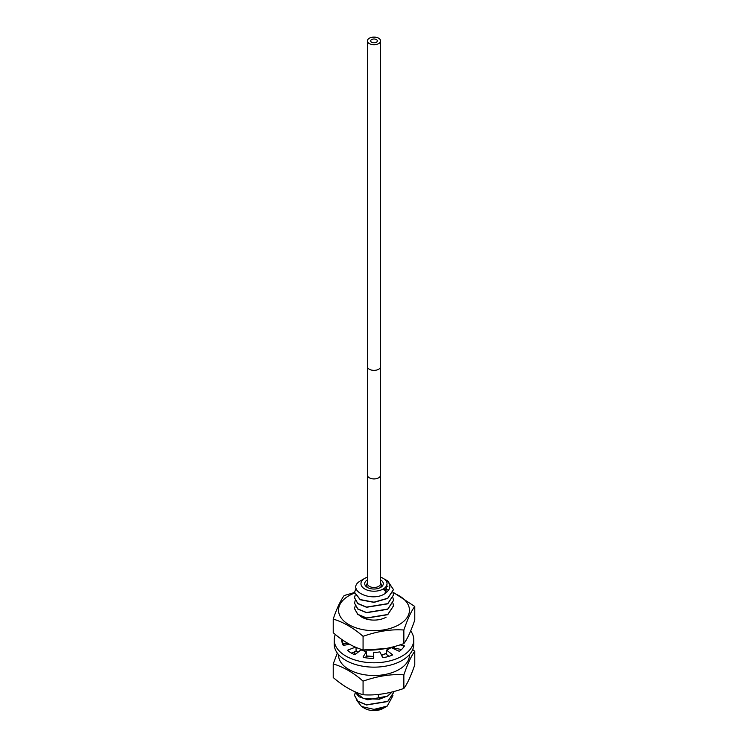 <?xml version="1.0" encoding="UTF-8"?>
<svg xmlns="http://www.w3.org/2000/svg" width="748" height="748" viewBox="0 0 748 748"><rect width="100%" height="100%" fill="white"/><g stroke="black" fill="none" stroke-linecap="round" stroke-linejoin="round"><path stroke-width="1.12" d="M367.418 577.185A13.043 7.527 0 0 0 364.781 578.354A13.043 7.527 0 0 0 364.781 589.003A13.043 7.527 0 0 0 383.219 589.003A13.043 7.527 0 0 0 380.582 577.185M380.582 579.896A9.285 5.358 0 0 1 380.564 587.47L380.564 587.47A9.285 5.358 180 0 1 367.436 587.47A9.285 5.358 180 0 1 367.418 579.896M368.166 587.853A7.433 4.292 180 0 1 366.567 585.198A7.433 4.292 180 0 1 367.418 583.206M379.834 587.853A7.433 4.292 0 0 0 381.433 585.198A7.433 4.292 0 0 0 380.582 583.206M356.908 700.558L361.536 706.523L364.781 708.393A13.043 7.527 0 0 0 383.219 708.393L373.168 710.376L385.323 707.178L387.212 706.093L392.943 695.668M384.724 707.515L384.229 707.814M393.383 691.676L393.457 692.723L387.754 701.344L366.548 704.803L357.853 701.194L354.543 695.434L355.178 692.816M361.536 706.523L374.056 709.375L387.212 706.093M391.896 692.059L387.754 695.92L379.386 699.202L363.565 698.623L354.795 691.676M386.566 585.703L387.875 586.479M392.999 592.407L393.457 595.025L387.754 603.645L366.539 607.096L357.815 603.468L354.543 597.736L355.178 595.118M354.543 597.83L357.853 603.683L366.539 607.283L387.754 603.832L393.457 595.09M383.687 589.798L386.389 591.032A35.465 20.477 0 0 0 386.37 591.023M392.999 597.839L393.457 600.457L387.754 609.078L366.539 612.528L357.853 608.919L354.543 603.169L355.178 600.55M354.543 603.253L357.853 609.115L366.557 612.715L387.754 609.265L393.457 600.579M354.543 608.685L357.796 614.501L366.539 618.138L387.754 614.688L393.457 605.964M392.999 603.262L393.457 605.88L387.754 614.501L366.557 617.96L357.853 614.351L354.543 608.591L355.178 605.974M392.794 647.011L392.233 648.105M392.317 648.142L392.887 646.983M393.083 646.936L393.429 648.647M354.73 691.648L359.059 696.799L367.81 699.773L387.754 696.108L392.046 692.022M354.543 695.537L357.825 701.362L366.557 704.99L387.754 701.54L393.457 692.807M393.457 589.695L387.763 598.409L374 602.374L360.246 599.765L354.543 592.407M364.781 578.354L360.882 580.607C344.258 589.658 371.831 603.468 385.631 593.173C391.541 588.33 391.298 583.711 384.883 579.317L384.781 579.448M387.034 583.889L385.145 592.332M385.426 587.311L387.24 589.695M356.048 588.321L354.543 592.313L360.246 599.578L374 602.187L387.754 598.222L393.457 589.602L387.754 580.981L386.071 580.822M384.528 648.759L364.229 649.975M363.519 649.947L385.22 648.638M356.057 650.779L357.759 652.462M366.389 656.108L373.682 656.669M381.63 655.407L386.529 653.415M386.529 653.219L381.545 655.239M373.682 656.482L366.473 655.931L365.342 657.744M357.871 652.359L356.057 650.592M355.122 654.519L354.543 651.863M354.543 652.116L355.048 654.547M384.883 579.317L387.754 580.981M378.656 43.599A6.582 3.796 180 0 1 371.485 44.422A6.582 3.796 180 0 1 367.418 40.906A6.582 3.796 180 0 1 369.344 38.223A6.582 3.796 180 0 1 376.515 37.4A6.582 3.796 180 0 1 380.582 40.906A6.582 3.796 180 0 1 378.656 43.599M367.418 475.13A6.582 3.796 180 0 0 371.485 478.636A6.582 3.796 180 0 0 378.656 477.813A6.582 3.796 180 0 0 380.582 475.13L380.582 583.683A6.582 3.796 180 0 1 378.656 586.367A6.582 3.796 180 0 1 371.485 587.189A6.582 3.796 180 0 1 367.418 583.683L367.418 366.576A6.582 3.796 180 0 0 371.485 370.082A6.582 3.796 180 0 0 378.656 369.26A6.582 3.796 180 0 0 380.582 366.576L380.582 40.906M376.347 42.271A3.319 1.917 0 0 0 377.319 40.906A3.319 1.917 0 0 0 375.272 39.139A3.319 1.917 0 0 0 371.653 39.55A3.319 1.917 0 0 0 370.681 40.906A3.319 1.917 0 0 0 372.728 42.683A3.319 1.917 0 0 0 376.347 42.271M410.68 630.91A39.794 22.973 180 0 1 413.794 639.811A39.794 22.973 180 0 1 389.231 661.036A39.794 22.973 180 0 1 345.866 656.061A39.794 22.973 180 0 1 334.206 639.811A39.794 22.973 180 0 1 335.319 634.435M355.468 647.142L348.11 649.984A0.926 0.533 0 0 0 347.876 650.741A32.239 18.616 0 0 0 353.916 654.388A0.926 0.533 0 0 0 355.394 654.369L360.957 649.862A21.757 12.557 0 0 0 366.473 651.601L363.163 656.791A0.926 0.533 0 0 0 363.967 657.501A32.239 18.616 0 0 0 373.112 658.418A0.926 0.533 0 0 0 373.766 657.913L373.682 652.378A21.757 12.557 0 0 0 379.909 651.901L382.518 657.24A0.926 0.533 0 0 0 383.892 657.548A32.239 18.607 0 0 0 391.802 655.341A0.926 0.533 0 0 0 392.233 654.528L386.529 650.087A21.757 12.557 0 0 0 391.092 647.59L398.619 651.012A0.926 0.533 0 0 0 400.04 650.807A32.239 18.607 0 0 0 404.369 646.066A0.926 0.533 0 0 0 403.733 645.533L400.133 644.879M405.958 640.381A0.926 0.533 0 0 0 406.248 639.895L406.239 640.12M341.827 639.409A0.926 0.533 0 0 0 341.761 639.774A32.239 18.616 0 0 0 341.761 639.83A32.239 18.616 0 0 0 343.08 645.094A0.926 0.533 0 0 0 344.108 645.281L349.512 644.234M413.794 639.811L413.794 644.178A39.794 22.973 180 0 1 389.231 665.402A39.794 22.973 180 0 1 345.866 660.419A39.794 22.973 180 0 1 334.206 644.178L334.206 639.811M373.701 658.109L373.682 652.378M356.057 647.394L356.057 651.274L351.373 653.088M348.381 643.598L342.687 643.467A0.926 0.533 0 0 0 342.397 643.495M401.545 649.498L394.589 648.236L394.589 646.534M388.941 656.323L386.529 654.444L386.529 650.087M366.473 655.959L366.473 651.601M414.775 606.469L414.775 620.073C410.848 631.415 407.211 639.26 403.855 643.617C389.194 648.759 375.599 650.863 363.07 649.928C352.645 646.796 342.687 641.055 333.225 632.696L333.225 619.092C343.379 622.102 353.327 627.853 363.07 636.324C377.731 631.19 391.326 629.087 403.855 630.012C407.782 618.68 411.419 610.836 414.775 606.469L393.055 592.248M403.855 643.617L403.855 630.012M354.571 593.08A35.465 20.477 0 0 0 348.923 595.735A35.465 20.477 0 0 0 348.923 624.683A35.465 20.477 0 0 0 399.077 624.683A35.465 20.477 0 0 0 393.177 592.986M387.109 589.938L383.322 589.181M354.543 592.5L344.145 595.548C340.218 601.14 336.581 608.984 333.225 619.092M386.108 617.203A17.12 9.883 180 0 1 360.078 615.959M363.07 649.928L363.07 636.324M337.32 653.079L333.225 663.915C343.65 667.048 353.608 672.789 363.07 681.148C377.731 676.005 391.326 673.901 403.855 674.836C407.782 663.504 411.419 655.659 414.775 651.293L412.681 649.554M409.455 654.603A35.465 20.477 180 0 1 399.077 669.507A35.465 20.477 180 0 1 360.087 673.864A35.465 20.477 180 0 1 338.545 654.603M343.051 645.038A35.465 20.477 180 0 1 344.678 643.514M414.775 651.293L414.775 664.897C410.848 676.229 407.211 684.083 403.855 688.441C389.194 693.583 375.599 695.687 363.07 694.752C352.916 691.741 342.967 685.991 333.225 677.52L333.225 663.915M363.07 681.148L363.07 694.752M403.855 674.836L403.855 688.441M378.095 694.425L379.386 699.202M392.233 655.164L392.233 654.528M403.733 647.029L403.733 645.533M348.11 650.919L348.11 649.984M342.687 643.467L342.687 640.008M367.418 40.906L367.418 366.576M380.582 475.13L380.582 366.576"/></g></svg>

